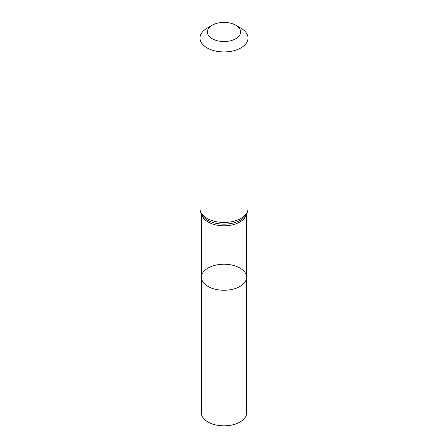 <?xml version="1.0" encoding="UTF-8"?>
<svg xmlns="http://www.w3.org/2000/svg" width="448" height="448" viewBox="0 0 448 448"><rect width="100%" height="100%" fill="white"/><g stroke="black" fill="none" stroke-linecap="round" stroke-linejoin="round"><path stroke-width="0.67" d="M246.546 277.239A22.546 13.014 180 0 1 224 290.265A22.546 13.014 180 0 1 201.454 277.239A22.546 13.014 0 0 0 208.057 286.451A22.546 13.014 0 0 0 232.635 289.274A22.546 13.014 0 0 0 246.546 277.239A22.546 13.014 0 0 0 224 264.23A22.546 13.014 0 0 0 201.454 277.239L201.348 412.77A22.652 13.076 0 0 0 207.984 422.022A22.652 13.076 0 0 0 232.674 424.855A22.652 13.076 0 0 0 246.652 412.77L246.495 214.312M240.99 28.246L235.726 25.206A16.582 9.576 180 0 1 235.726 38.741A16.582 9.576 180 0 1 212.274 38.741A16.582 9.576 180 0 1 212.274 25.206A16.582 9.576 180 0 1 235.726 25.206L240.99 28.246A24.03 13.877 180 0 1 248.03 38.058A24.03 13.877 180 0 1 224 51.929A24.03 13.877 180 0 1 199.97 38.058A24.03 13.877 180 0 1 207.01 28.246L212.274 25.206M201.746 214.732A22.495 12.986 0 0 0 208.09 222.012A22.495 12.986 0 0 0 231.056 225.159A22.495 12.986 0 0 0 246.254 214.732M207.558 220.209A23.246 13.423 0 0 0 244.765 216.759A23.246 13.423 0 0 0 244.776 216.742L244.793 216.726A23.279 13.44 0 0 1 207.536 220.181A23.279 13.44 0 0 1 203.207 216.726L203.235 216.759A23.246 13.423 0 0 0 203.235 216.759A23.246 13.423 0 0 0 207.558 220.209M199.97 38.058L199.97 208.572A24.03 13.877 0 0 0 207.01 218.383A24.03 13.877 0 0 0 233.195 221.39A24.03 13.877 0 0 0 248.03 208.572C247.979 211.596 246.904 214.312 244.793 216.726M201.505 214.312L201.454 277.239M199.97 208.572C200.021 211.596 201.096 214.312 203.207 216.726M248.03 38.058L248.03 208.572"/></g></svg>
